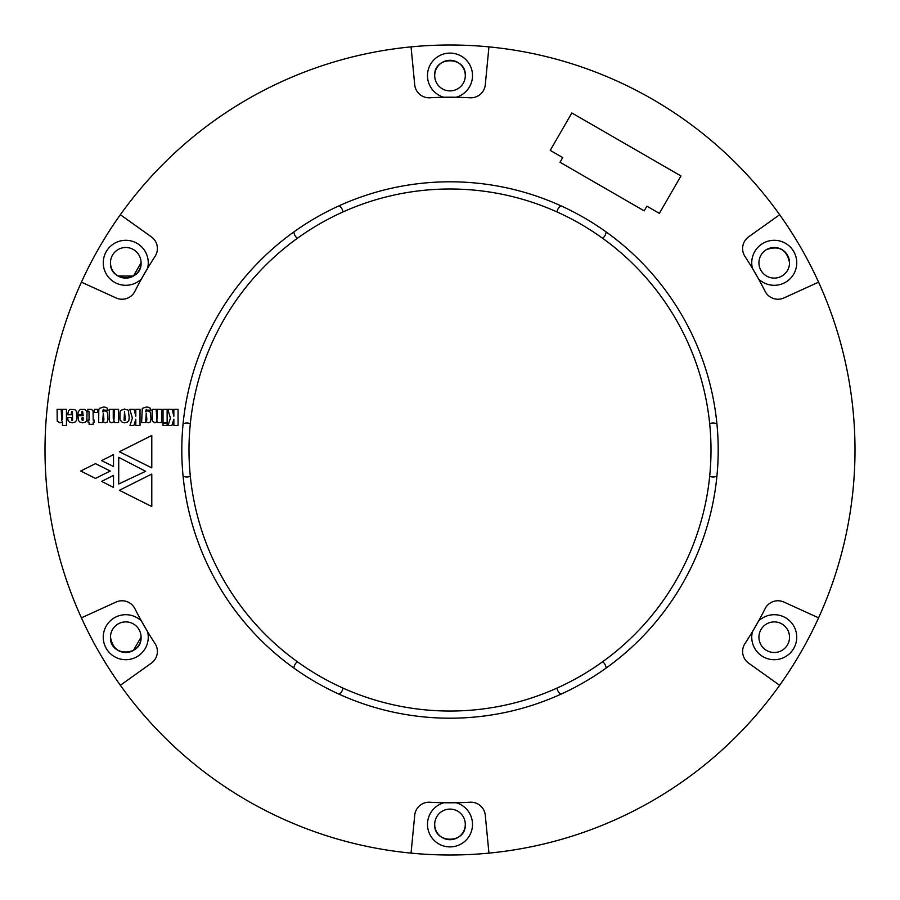<?xml version="1.0" encoding="UTF-8"?>
<svg xmlns="http://www.w3.org/2000/svg" width="900" height="900" viewBox="0 0 900 900"><rect width="100%" height="100%" fill="white"/><g stroke="black" fill="none" stroke-linecap="round" stroke-linejoin="round"><path stroke-width="1.35" d="M293.895 231.907A9 9 0 0 0 297.371 238.286A261 261 0 0 1 709.673 476.325A261 261 0 0 1 190.328 476.325A261 261 0 0 1 297.371 238.286M293.895 668.092A9 9 0 0 1 297.371 661.714M183.083 476.145A9 9 0 0 0 190.328 476.325M183.083 423.855A9 9 0 0 1 190.328 423.675M339.176 205.763A9 9 0 0 1 342.968 211.961M560.824 205.763A9 9 0 0 0 557.033 211.961M606.105 231.907A9 9 0 0 1 602.629 238.286M716.918 423.855A9 9 0 0 0 709.673 423.675M716.918 476.145A9 9 0 0 1 709.673 476.325M606.105 668.092A9 9 0 0 0 602.629 661.714M560.824 694.238A9 9 0 0 1 557.033 688.039M339.176 694.238A9 9 0 0 0 342.968 688.039M181.8 450A268.2 268.2 0 0 1 450 181.8A268.2 268.2 0 0 1 718.2 450A268.2 268.2 0 0 1 450 718.2A268.2 268.2 0 0 1 181.8 450M818.584 282.161A405 405 0 0 1 818.584 617.839L783.923 602.055A14.4 14.4 0 0 0 765.101 608.681A352.8 352.8 0 0 1 752.434 631.665L758.543 621.079A22.5 22.5 0 0 1 796.736 637.2A22.5 22.5 0 0 1 774.236 659.7A22.5 22.5 0 0 1 752.434 631.665A352.8 352.8 0 0 1 744.975 643.545A14.4 14.4 0 0 0 748.643 663.165L779.648 685.283A405 405 0 0 1 488.947 853.121L485.28 815.22A14.4 14.4 0 0 0 470.126 802.226A352.8 352.8 0 0 1 443.88 802.744L456.12 802.744A22.5 22.5 0 0 1 450 846.9A22.5 22.5 0 0 1 443.88 802.744A352.8 352.8 0 0 1 429.874 802.226A14.4 14.4 0 0 0 414.72 815.22L411.053 853.121A405 405 0 0 1 120.353 685.283L151.357 663.165A14.4 14.4 0 0 0 155.025 643.545A352.8 352.8 0 0 1 141.457 621.079L147.566 631.665A22.5 22.5 0 0 1 125.764 659.7A22.5 22.5 0 0 1 117.011 616.466A22.5 22.5 0 0 1 141.457 621.079A352.8 352.8 0 0 1 134.899 608.681A14.4 14.4 0 0 0 116.078 602.055L81.416 617.839A405 405 0 0 1 81.416 282.161L116.078 297.945A14.4 14.4 0 0 0 134.899 291.319A352.8 352.8 0 0 1 147.566 268.335L141.457 278.921A22.5 22.5 0 0 1 103.264 262.8A22.5 22.5 0 0 1 125.764 240.3A22.5 22.5 0 0 1 147.566 268.335A352.8 352.8 0 0 1 155.025 256.455A14.4 14.4 0 0 0 151.357 236.835L120.353 214.718A405 405 0 0 1 411.053 46.879L414.72 84.78A14.4 14.4 0 0 0 429.874 97.774A352.8 352.8 0 0 1 456.12 97.256L443.88 97.256A22.5 22.5 0 0 1 450 53.1A22.5 22.5 0 0 1 456.12 97.256A352.8 352.8 0 0 1 470.126 97.774A14.4 14.4 0 0 0 485.28 84.78L488.947 46.879A405 405 0 0 1 779.648 214.718L748.643 236.835A14.4 14.4 0 0 0 744.975 256.455A352.8 352.8 0 0 1 758.543 278.921L752.434 268.335A22.5 22.5 0 0 1 774.236 240.3A22.5 22.5 0 0 1 782.989 283.534A22.5 22.5 0 0 1 758.543 278.921A352.8 352.8 0 0 1 765.101 291.319A14.4 14.4 0 0 0 783.923 297.945L818.584 282.161A405 405 0 0 0 779.648 214.718L748.643 236.835M62.46 425.441L66.442 425.441L66.442 409.264L62.46 409.264L62.46 418.725L61.762 420.435L61.189 409.264L57.094 409.264L57.206 421.009L59.94 422.831L62.46 421.796L62.46 425.441M67.691 417.577L68.029 420.435L69.514 422.134L72.248 422.831L74.981 422.134L76.466 420.548L76.804 418.039L76.343 411.199L74.858 409.613L69.964 409.376L68.479 410.749L67.691 414.731L71.336 414.731L71.449 411.772L72.484 411.772L72.585 420.199L71.674 420.199L71.449 417.577L67.691 417.577M77.951 415.642L78.401 420.435L79.987 422.134L82.721 422.831L85.241 422.257L86.828 420.772L87.064 411.772L84.78 409.376L80.325 409.376L78.165 411.896L77.951 414.844L81.81 414.844L81.934 411.66L82.609 411.322L83.183 415.642L77.951 415.642M118.721 483.998L118.721 457.346L145.631 471.308L118.721 483.998M168.041 425.441L171.911 425.441L173.846 419.186L173.846 425.441L178.065 425.441L178.065 409.264L173.846 409.264L173.846 416.216L172.148 409.264L167.805 409.264L170.438 418.151L168.041 425.441M163.035 425.441L167.13 425.441L167.13 423.382L163.035 423.382L163.035 425.441M163.035 422.595L167.13 422.595L167.13 409.264L163.035 409.264L163.035 422.595M119.385 451.744L151.785 435.476L151.785 467.876L119.385 451.744M113.513 487.418L101.633 481.41L113.513 475.391L113.513 487.418M157.444 422.595L161.55 422.595L161.55 409.264L157.444 409.264L156.87 420.435L156.195 409.264L152.213 409.264L152.314 421.11L154.946 422.831L157.444 421.346L157.444 422.595M141.615 422.595L145.384 422.595L145.597 421.56L148.118 422.831L150.278 422.021L150.953 419.287L150.615 412.346L147.881 410.749L145.597 411.772L146.295 409.264L146.97 410.175L150.953 410.175L149.704 407.554L146.632 406.98L142.29 408.353L141.615 422.595M114.502 422.595L118.597 422.595L118.597 409.264L114.502 409.264L113.94 420.435L113.254 418.489L113.254 409.264L109.271 409.264L109.485 421.11L110.295 422.37L112.005 422.831L114.502 421.346L114.502 422.595M98.674 422.595L102.431 422.595L102.656 421.56L105.165 422.831L107.325 422.021L108.022 419.287L107.663 412.346L104.929 410.749L102.656 411.772L103.343 409.264L104.017 410.175L108.022 410.175L106.751 407.554L103.68 406.98L99.461 408.353L98.786 409.613L98.674 422.595M80.707 471.015L95.479 463.646L110.239 471.015L95.479 478.406L80.707 471.015M89.1 424.294L93.206 424.294L93.206 422.257L94.117 422.257L94.117 420.098L93.206 420.098L93.082 410.861L91.496 409.376L87.851 409.264L87.851 411.435L88.987 411.536L89.1 420.098L88.076 420.098L88.076 422.257L89.1 422.257L89.1 424.294M94.455 412.571L97.538 412.571L97.538 409.264L94.455 409.264L94.455 412.571M119.97 417.915L120.082 419.974L122.366 422.37L124.763 422.831L127.373 422.134L128.858 420.548L129.195 417.577L128.284 410.175L124.526 409.039L120.881 410.411L120.082 411.998L119.97 417.915M129.994 425.441L133.875 425.441L135.81 419.186L135.81 425.441L140.017 425.441L140.017 409.264L135.81 409.264L135.81 416.216L134.089 409.264L129.769 409.264L132.39 418.151L129.994 425.441M101.633 460.631L113.513 454.613L113.513 466.504L101.633 460.631M151.785 474.041L151.785 506.554L119.385 490.298L151.785 474.041M102.769 420.199L103.343 413.145L103.916 419.062L103.804 420.199L102.769 420.199M124.065 420.199L124.526 411.322L125.212 418.95L125.1 420.199L124.065 420.199M145.721 420.199L146.295 413.145L146.846 419.062L146.745 420.199L145.721 420.199M82.046 418.826L82.046 417.814L83.183 417.814L83.059 420.199L82.147 420.199L82.046 418.826M571.837 112.961L550.238 150.379L562.714 157.579L560.014 162.259L644.186 210.859L646.886 206.179L659.363 213.379L680.962 175.961L571.837 112.961M781.886 623.947A15.3 15.3 0 0 0 758.936 637.2A15.3 15.3 0 0 0 774.236 652.5A15.3 15.3 0 0 0 781.886 623.947C786.78 627.019 789.334 631.429 789.536 637.2M766.586 249.547A15.3 15.3 0 0 0 774.236 278.1A15.3 15.3 0 0 0 789.536 262.8A15.3 15.3 0 0 0 766.586 249.547C779.265 245.261 786.915 249.671 789.536 262.8M465.3 75.6A15.3 15.3 0 0 0 450 60.3A15.3 15.3 0 0 0 434.7 75.6C433.766 55.867 466.234 55.867 465.3 75.6A15.3 15.3 0 0 1 450 90.9A15.3 15.3 0 0 1 434.7 75.6M118.114 276.053L133.414 276.053L141.064 262.8A15.3 15.3 0 0 0 125.764 247.5A15.3 15.3 0 0 0 118.114 276.053A15.3 15.3 0 0 0 141.064 262.8C141.998 282.532 109.519 282.532 110.464 262.8C109.519 282.532 141.998 282.532 141.064 262.8L133.414 276.053L118.114 276.053C113.22 272.981 110.666 268.571 110.464 262.8M141.064 637.2A15.3 15.3 0 0 0 125.764 621.9A15.3 15.3 0 0 0 110.464 637.2A15.3 15.3 0 0 0 133.414 650.452A15.3 15.3 0 0 0 141.064 637.2C141.998 656.933 109.519 656.933 110.464 637.2C109.519 656.933 141.998 656.933 141.064 637.2L133.414 650.452C120.735 654.739 113.085 650.329 110.464 637.2M465.3 824.4A15.3 15.3 0 0 0 450 809.1A15.3 15.3 0 0 0 434.7 824.4A15.3 15.3 0 0 0 450 839.7A15.3 15.3 0 0 0 465.3 824.4C466.234 844.133 433.766 844.133 434.7 824.4M779.648 685.283A405 405 0 0 0 818.584 617.839L783.923 602.055M411.053 853.121A405 405 0 0 0 488.947 853.121L485.28 815.22M81.416 617.839A405 405 0 0 0 120.353 685.283L151.357 663.165M120.353 214.718A405 405 0 0 0 81.416 282.161L116.078 297.945M488.947 46.879A405 405 0 0 0 411.053 46.879L414.72 84.78"/></g></svg>
